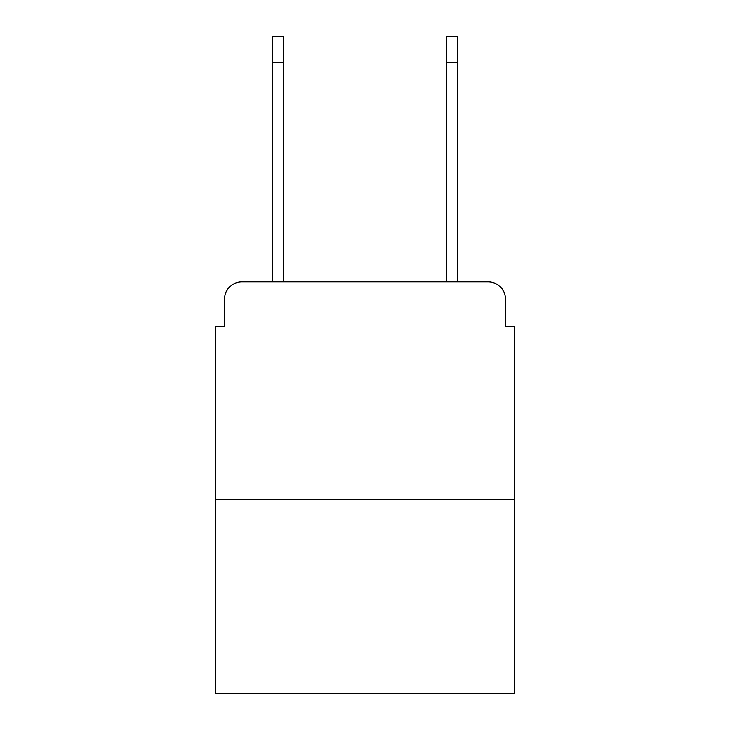 <?xml version="1.0" encoding="UTF-8"?>
<svg xmlns="http://www.w3.org/2000/svg" width="730" height="730" viewBox="0 0 730 730"><rect width="100%" height="100%" fill="white"/><g stroke="black" fill="none" stroke-linecap="round" stroke-linejoin="round"><path stroke-width="1.09" d="M224.466 299.3L224.466 326.274L224.466 299.3A17.401 17.401 0 0 1 241.867 281.899L272.327 281.899L272.327 36.5L283.632 36.5L283.632 281.899L297.128 281.899M514.239 499.448L215.761 499.448L215.761 693.5L514.239 693.5L514.239 326.274L505.534 326.274L505.534 299.3A17.401 17.401 0 0 0 488.133 281.899L241.867 281.899M215.761 499.448L215.761 326.274L224.466 326.274M432.872 281.899L446.368 281.899L446.368 36.5L457.673 36.5L446.368 36.5L457.673 36.5L446.368 36.5L457.673 36.5L446.368 36.5L457.673 36.5L446.368 36.5L457.673 36.5L446.368 36.5L457.673 36.5L457.673 62.607L446.368 62.607M457.673 62.607L457.673 281.899L488.133 281.899M505.534 326.274L505.534 299.3M272.327 36.5L283.632 36.5M457.673 36.5L446.368 36.5M272.327 62.607L283.632 62.607"/></g></svg>
